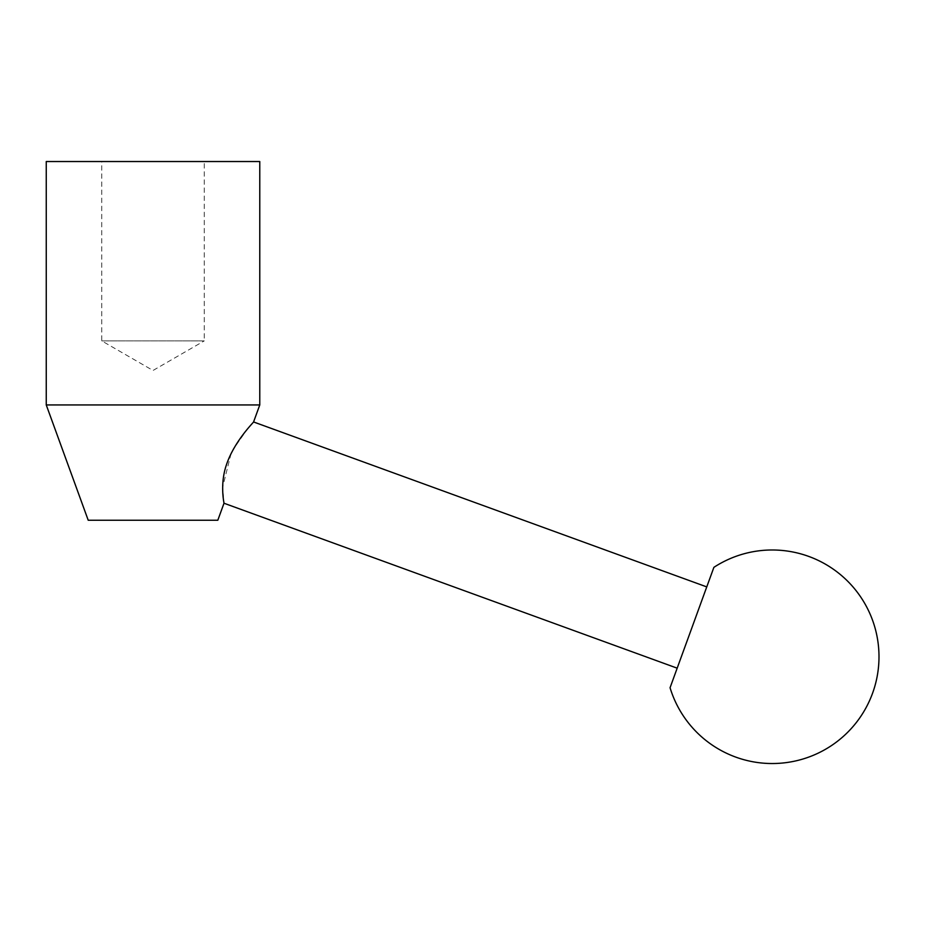 <?xml version="1.0" encoding="UTF-8"?>
<svg xmlns="http://www.w3.org/2000/svg" width="925" height="925" viewBox="0 0 925 925"><rect width="100%" height="100%" fill="white"/><g stroke="black" fill="none" stroke-linecap="round" stroke-linejoin="round"><path stroke-width="0.69" stroke-dasharray="4.62 3.47" d="M101.762 340.886L204.263 340.886L204.263 161.528L101.762 161.528L101.762 340.886L153.007 370.474L204.263 340.886L101.762 340.886M706.758 586.901L677.181 668.174L706.758 586.901M253.577 421.962L247.276 429.281L233.748 448.59M231.065 453.632L222.671 487.128L224 503.235M670.058 687.737L713.88 567.349M101.762 161.528L204.263 161.528M217.803 520.243L88.222 520.243M259.775 404.942L46.25 404.942M259.775 161.528L46.25 161.528"/><path stroke-width="1.39" d="M677.181 668.174L224 503.235L217.803 520.243L88.222 520.243L46.25 404.942L46.25 161.528L259.775 161.528L259.775 404.942L253.577 421.962L706.758 586.901M46.25 404.942L259.775 404.942M224 503.235C224.185 503.466 219.78 485.324 226.07 465.899C233.84 441.445 254.317 421.615 253.577 421.962M670.058 687.737A106.757 106.757 0 0 0 872.553 693.264A106.757 106.757 0 0 0 713.88 567.349L670.058 687.737M233.748 448.59L231.065 453.632"/></g></svg>
